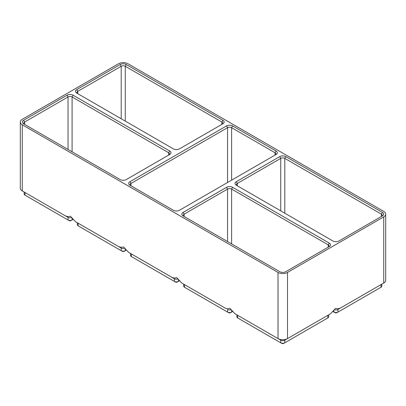 <?xml version="1.0" encoding="UTF-8"?>
<svg xmlns="http://www.w3.org/2000/svg" width="406" height="406" viewBox="0 0 406 406"><rect width="100%" height="100%" fill="white"/><g stroke="black" fill="none" stroke-linecap="round" stroke-linejoin="round"><path stroke-width="0.61" d="M287.509 272.441L383.731 216.89A6.714 3.877 180 0 0 385.7 214.15A6.714 3.877 180 0 0 383.731 211.409L127.986 63.752A6.714 3.877 180 0 0 118.491 63.752L22.269 119.303A6.714 3.877 180 0 0 20.3 122.049A6.714 3.877 180 0 0 22.269 124.789L278.014 272.441A6.714 3.877 180 0 0 287.509 272.441L287.509 338.594L284.789 340.167A2.862 1.654 180 0 1 280.739 340.167L237.693 315.315A2.862 1.654 180 0 1 237.677 315.31L237.693 317.944A2.862 1.654 180 0 1 236.85 316.776L236.85 314.833M385.7 214.15L385.7 280.302A6.714 3.877 180 0 1 383.736 283.043A6.714 3.877 180 0 1 383.731 283.043L340.685 307.895C338.792 308.748 337.107 308.88 335.62 308.286L330.56 313.742L327.835 315.315A2.862 1.654 180 0 1 327.835 315.315L287.509 338.594A6.714 3.877 180 0 1 278.014 338.594L234.967 313.742L229.903 308.286C228.421 308.88 226.731 308.748 224.838 307.895L184.517 284.616A2.862 1.654 180 0 1 184.502 284.606M237.693 317.944L238.703 318.532A1.431 0.827 180 0 1 238.698 318.527L281.749 343.385A1.431 0.827 180 0 0 283.774 343.385L284.789 342.801A2.862 1.654 180 0 1 280.739 342.801L281.749 343.385M278.014 272.441L278.014 338.594L280.739 340.167L280.739 342.801M330.56 313.742L284.789 340.167L284.789 342.801L326.825 318.532A1.431 0.827 180 0 1 326.825 318.532L327.835 317.944L326.825 318.532M328.677 314.833L328.677 316.776A2.862 1.654 180 0 1 327.835 317.944L327.835 315.315M329.23 243.092A4.299 2.482 180 0 1 329.23 246.604L285.804 271.675A4.299 2.482 180 0 1 279.724 271.675L183.121 215.901A4.299 2.482 180 0 1 183.121 212.394L226.548 187.323A4.299 2.482 180 0 1 232.628 187.323L329.23 243.092L328.215 244.848A2.862 1.654 180 0 1 329.053 246.016A2.862 1.654 180 0 1 328.226 247.183L328.215 244.848L231.613 189.074L231.613 243.899M222.879 120.293A4.299 2.482 180 0 1 222.879 123.8L179.452 148.875A4.299 2.482 180 0 1 173.372 148.875L76.77 93.101A4.299 2.482 180 0 1 76.77 89.589L120.196 64.518A4.299 2.482 180 0 1 126.276 64.518L222.879 120.293L221.864 122.049A2.862 1.654 180 0 1 222.706 123.216A2.862 1.654 180 0 1 221.874 124.383M232.628 125.921L276.055 150.991A4.299 2.482 180 0 1 276.055 154.503L179.452 210.272A4.299 2.482 180 0 1 173.372 210.272L129.945 185.202A4.299 2.482 180 0 1 129.945 181.695L226.548 125.921A4.299 2.482 180 0 1 232.628 125.921L231.613 127.677L231.613 180.157M126.276 179.574A4.299 2.482 180 0 1 120.196 179.574L23.594 123.8A4.299 2.482 180 0 1 23.594 120.293L67.02 95.217A4.299 2.482 180 0 1 73.1 95.217L169.703 150.991A4.299 2.482 180 0 1 169.703 154.503L126.276 179.574M332.9 240.976L236.297 185.202A4.299 2.482 180 0 1 236.297 181.695L279.724 156.62A4.299 2.482 180 0 1 285.804 156.62L382.406 212.394A4.299 2.482 180 0 1 382.406 215.901L338.98 240.976A4.299 2.482 180 0 1 332.9 240.976M124.617 248.345A2.862 1.654 180 0 1 121.211 248.066L75.44 221.64L70.38 216.185C68.893 216.779 67.208 216.647 65.315 215.794L24.989 192.51A2.862 1.654 180 0 1 24.974 192.505M75.44 221.64L118.491 246.493C120.384 247.345 122.069 247.477 123.551 246.884L128.616 252.344L171.667 277.197C173.555 278.049 175.245 278.181 176.727 277.587L181.792 283.043L224.838 307.895M22.269 124.789L22.269 190.942L68.035 217.367L68.035 219.996L25.999 195.728A1.431 0.827 180 0 1 25.994 195.728M230.968 309.748A2.862 1.654 180 0 1 227.563 309.468L227.563 312.097L228.573 312.681A1.431 0.827 180 0 0 230.603 312.681L231.613 312.097A2.862 1.654 180 0 1 227.563 312.097L185.527 287.829A1.431 0.827 180 0 1 185.522 287.829L184.517 287.245A2.862 1.654 180 0 1 183.674 286.078L183.674 284.129M232.481 311.6L231.613 312.097L231.613 310.575M184.517 284.616L181.792 283.043L184.517 284.616L184.517 287.245L185.527 287.829M184.126 216.484A2.862 1.654 180 0 1 183.294 215.317A2.862 1.654 180 0 1 184.136 214.15L227.563 189.074A2.862 1.654 180 0 1 231.613 189.074L232.628 187.323M177.792 279.044A2.862 1.654 180 0 1 174.387 278.765L131.341 253.912A2.862 1.654 180 0 1 131.326 253.907M179.305 280.896L178.437 281.399A2.862 1.654 180 0 1 174.387 281.399L132.351 257.13A1.431 0.827 180 0 1 132.346 257.125L131.341 256.546A2.862 1.654 180 0 1 130.499 255.374L130.499 253.43M130.95 185.781A2.862 1.654 180 0 1 130.123 184.618A2.862 1.654 180 0 1 130.96 183.446L227.563 127.677A2.862 1.654 180 0 1 231.613 127.677L275.04 152.747A2.862 1.654 180 0 1 275.877 153.915A2.862 1.654 180 0 1 275.05 155.082L275.04 152.747L276.055 150.991M76.77 89.589L77.785 91.345L77.785 93.684A2.862 1.654 180 0 1 76.947 92.517A2.862 1.654 180 0 1 77.785 91.345L121.211 66.274A2.862 1.654 180 0 1 125.261 66.274L221.864 122.049L221.864 124.383M128.616 252.344L131.341 253.912L128.616 252.344L131.341 253.912L131.341 256.546M174.387 278.765L171.667 277.197L174.387 278.765L174.387 281.399L175.397 281.982A1.431 0.827 180 0 0 177.427 281.982L178.437 281.399L177.427 281.982M126.129 250.197L125.261 250.695A2.862 1.654 180 0 1 121.211 250.695L79.175 226.431A1.431 0.827 180 0 1 79.17 226.426L78.165 225.843A2.862 1.654 180 0 1 77.323 224.675L77.323 222.727M78.165 225.843L78.165 223.214A2.862 1.654 180 0 1 78.15 223.204M121.211 248.066L118.491 246.493L121.211 248.066L121.211 250.695L122.226 251.284A1.431 0.827 180 0 0 124.251 251.284L125.261 250.695L124.251 251.284M71.441 217.646A2.862 1.654 180 0 1 68.035 217.367M72.953 219.499L72.085 219.996A2.862 1.654 180 0 1 68.035 219.996L69.05 220.58A1.431 0.827 180 0 0 71.075 220.58L72.085 219.996L71.075 220.58M23.594 120.293L24.609 122.049L24.609 124.383A2.862 1.654 180 0 1 23.771 123.216A2.862 1.654 180 0 1 24.609 122.049L68.035 96.973A2.862 1.654 180 0 1 72.085 96.973L168.688 152.747A2.862 1.654 180 0 1 169.53 153.915A2.862 1.654 180 0 1 168.698 155.082L168.688 152.747L169.703 150.991M22.269 190.942L24.989 192.51L22.264 190.942A6.714 3.877 180 0 0 22.269 190.942L24.989 192.51L24.989 195.144A2.862 1.654 180 0 1 24.152 193.977L24.152 192.028M22.264 190.942A6.714 3.877 180 0 1 20.3 188.201L20.3 122.049M381.026 284.606A2.862 1.654 180 0 1 381.011 284.616L337.965 309.468A2.862 1.654 180 0 1 334.559 309.748M381.848 284.129L381.848 286.078A2.862 1.654 180 0 1 381.011 287.245L336.95 312.681A1.431 0.827 180 0 1 334.925 312.681L333.047 311.6M340.685 307.895L337.965 309.468L337.965 312.097A2.862 1.654 180 0 1 333.915 312.097L333.915 310.575M383.731 216.89L383.731 283.043L381.011 284.616L381.011 287.245L380.001 287.829A1.431 0.827 180 0 0 380.006 287.829M237.302 185.781A2.862 1.654 180 0 1 236.47 184.618A2.862 1.654 180 0 1 237.312 183.446L280.739 158.376A2.862 1.654 180 0 1 284.789 158.376L381.391 214.15A2.862 1.654 180 0 1 382.229 215.317A2.862 1.654 180 0 1 381.396 216.484M278.014 338.594L280.739 340.167M381.011 284.616L383.736 283.043M226.548 187.323L227.563 189.074L227.563 241.56M183.121 212.394L184.136 214.15L184.136 216.489M178.437 279.876L178.437 281.399M226.548 125.921L227.563 127.677L227.563 182.497M129.945 181.695L130.96 183.446L130.96 185.786M126.276 64.518L125.261 66.274L125.261 121.095M125.261 249.172L125.261 250.695M72.085 218.474L72.085 219.996M73.1 95.217L72.085 96.973L72.085 151.798M67.02 95.217L68.035 96.973L68.035 149.459M337.965 312.097L336.95 312.681M120.196 64.518L121.211 66.274L121.211 118.755M382.406 212.394L381.391 214.15L381.391 216.489M285.804 156.62L284.789 158.376L284.789 213.196M279.724 156.62L280.739 158.376L280.739 210.856M236.297 181.695L237.312 183.446L237.312 185.786M25.999 195.728L24.989 195.144"/></g></svg>
